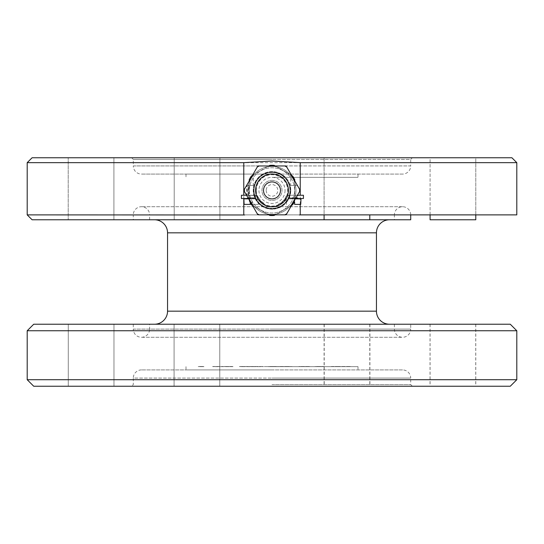 <?xml version="1.0" encoding="UTF-8"?>
<svg xmlns="http://www.w3.org/2000/svg" width="544" height="544" viewBox="0 0 544 544"><rect width="100%" height="100%" fill="white"/><g stroke="black" fill="none" stroke-linecap="round" stroke-linejoin="round"><path stroke-width="0.41" stroke-dasharray="2.72 2.04" d="M257.244 213.744L244.406 191.508A27.615 27.615 0 0 1 244.406 189.292L257.244 167.056A27.615 27.615 0 0 1 259.162 165.954L284.838 165.954A27.615 27.615 0 0 1 286.756 167.056L299.594 189.292A27.615 27.615 0 0 1 299.594 191.508L286.756 213.744A27.615 27.615 0 0 1 284.838 214.846L259.162 214.846A27.615 27.615 0 0 1 257.244 213.744L244.1 190.971A27.907 27.907 0 0 1 244.093 190.4A27.907 27.907 0 0 0 244.1 190.971L257.557 214.282A27.907 27.907 0 0 0 258.543 214.846L285.457 214.846A27.907 27.907 0 0 0 286.443 214.282L286.756 213.744M246.582 195.262L256.333 195.262A16.402 16.402 0 0 0 287.667 195.262A16.402 16.402 0 0 1 256.333 195.262L253.382 195.262A13.056 13.056 0 0 1 256.455 195.629M288.402 190.4A16.402 16.402 0 0 1 272 206.802A16.402 16.402 0 0 1 255.598 190.4A16.402 16.402 0 0 1 272 173.998A16.402 16.402 0 0 1 288.402 190.4A16.402 16.402 0 0 1 272 206.802A16.402 16.402 0 0 1 255.598 190.4A16.402 16.402 0 0 0 272 206.802A16.402 16.402 0 0 0 288.402 190.4A16.402 16.402 0 0 0 272 173.998A16.402 16.402 0 0 0 255.598 190.4A16.402 16.402 0 0 1 272 173.998A16.402 16.402 0 0 1 288.402 190.4M256.333 190.4A15.667 15.667 0 0 1 272 174.733A15.667 15.667 0 0 1 287.667 190.4A15.667 15.667 0 0 1 272 206.067A15.667 15.667 0 0 1 256.333 190.4M280.085 203.64A15.511 15.511 0 0 0 286.341 196.316L285.974 196.479A15.239 15.239 0 0 1 278.521 204.177L280.085 203.64A21.216 21.216 0 0 0 285.464 200.593A21.216 21.216 0 0 1 283.873 201.715M263.738 203.204A15.239 15.239 0 0 1 257.842 196.051L257.509 195.935A15.511 15.511 0 0 0 262.256 202.47L263.738 203.204A21.216 21.216 0 0 1 259.393 200.593A9.792 9.792 0 0 0 259.06 200.342M285.056 190.4A13.056 13.056 0 0 1 272 203.456A13.056 13.056 0 0 1 258.944 190.4A13.056 13.056 0 0 1 272 177.344A13.056 13.056 0 0 1 285.056 190.4M511.904 157.76L131.655 157.76L133.3 159.406L272 159.406L133.3 159.406L133.3 165.92L272 165.92L133.3 165.92A8.16 8.16 0 0 0 141.46 174.08L272 174.08A16.32 16.32 0 0 1 288.32 190.4A16.32 16.32 0 0 1 272 206.72A16.32 16.32 0 0 1 255.68 190.4A16.32 16.32 0 0 1 272 174.08L402.54 174.08A8.16 8.16 0 0 0 410.7 165.92L272 165.92L410.7 165.92L410.7 159.406L272 159.406L410.7 159.406L412.345 157.76L32.096 157.76M272 198.886A8.486 8.486 0 0 1 263.514 190.4A8.486 8.486 0 0 1 272 181.914A8.486 8.486 0 0 1 280.486 190.4A8.486 8.486 0 0 1 272 198.886M285.974 196.479A13.056 13.056 0 0 1 287.354 195.928M287.45 195.901A13.056 13.056 0 0 1 291.475 195.262L297.418 195.262M286.341 196.316A13.056 13.056 0 0 1 291.475 195.262L303.436 195.262L303.436 198.526L291.475 198.526A9.792 9.792 0 0 0 285.464 200.593A9.792 9.792 0 0 1 291.475 198.526L300.662 198.526L291.475 198.526L288.973 198.852L293.644 198.852L288.973 198.852L286.348 199.974L288.973 198.852L295.535 198.526M293.644 198.077L297.969 198.077L293.644 198.077M297.724 195.262L289.564 195.262L297.724 195.262L297.724 197.73L293.644 197.73L297.86 197.996L293.644 197.996L297.969 198.077L297.969 195.262M289.32 195.446L289.32 198.077L293.644 197.996L289.428 197.996L293.644 197.73L289.564 197.73L289.564 195.262M256.55 195.656A13.056 13.056 0 0 1 257.842 196.051M258.842 200.192A9.792 9.792 0 0 0 253.382 198.526L248.465 198.526M248.18 195.262L248.18 185.47L247.132 185.47L248.642 185.47L248.642 195.262L251.212 195.262L247.404 195.262L255.537 195.446L241.42 195.262L241.42 198.526L253.382 198.526A9.792 9.792 0 0 1 259.393 200.593A21.216 21.216 0 0 0 262.256 202.47M248.649 198.852L255.884 198.852L258.509 199.974L255.884 198.852L243.868 198.852M250.233 204.401L244.113 204.401M251.212 202.116L252.192 202.116L252.192 204.401L258.312 204.401L252.192 204.401L252.192 202.116L251.212 202.116M283.574 201.906A21.216 21.216 0 0 1 278.521 204.177M300.988 198.852L295.351 198.852M294.624 202.116L292.665 202.116L292.665 203.504L292.665 202.116L293.461 202.116M292.665 204.401L292.142 204.401M300.744 204.401L294.624 204.401M248.18 185.47L253.314 185.47L253.314 173.869L246.622 185.463L246.622 195.262L253.382 195.262A13.056 13.056 0 0 1 257.509 195.935M251.212 198.077L246.888 198.077L251.212 198.077M255.292 195.262L251.212 195.262L255.292 195.262L255.292 197.73L251.212 197.73L255.428 197.996L251.212 197.996L255.537 198.077L255.537 195.446M248.642 195.262L246.888 195.262L246.888 198.077L251.212 197.73L247.132 197.73L247.132 185.47M253.314 185.47L248.642 185.47M246.622 185.463L253.314 173.869M248.506 195.262L243.773 195.262L248.506 195.262A23.99 23.99 0 0 0 295.494 195.262A23.99 23.99 0 0 1 248.01 190.4A23.99 23.99 0 0 1 272 166.41A23.99 23.99 0 0 1 295.99 190.4A23.99 23.99 0 0 1 248.506 195.262A23.99 23.99 0 0 1 272 166.41A23.99 23.99 0 0 1 295.494 195.262L287.667 195.262L295.494 195.262A23.99 23.99 0 0 0 272 166.41A23.99 23.99 0 0 1 295.99 190.4A23.99 23.99 0 0 1 272 214.39A23.99 23.99 0 0 1 248.01 190.4A23.99 23.99 0 0 1 272 166.41A23.99 23.99 0 0 0 248.506 195.262M259.162 214.846L284.838 214.846M300.22 204.401L300.22 190.386L286.117 165.954L257.883 165.954L243.773 190.4L243.78 198.526M299.9 190.971A27.907 27.907 0 0 0 299.9 189.829A27.907 27.907 0 0 1 299.9 190.971M286.443 166.518L299.9 189.829L286.443 166.518A27.907 27.907 0 0 0 285.457 165.954L258.543 165.954L285.457 165.954A27.907 27.907 0 0 1 286.443 166.518M258.543 165.954A27.907 27.907 0 0 0 257.557 166.518L244.1 189.829L257.557 166.518A27.907 27.907 0 0 1 258.543 165.954M244.1 189.829A27.907 27.907 0 0 0 244.093 190.4A27.907 27.907 0 0 1 244.1 189.829M272 172.448A17.952 17.952 0 0 0 254.048 190.4A17.952 17.952 0 0 0 272 208.352A17.952 17.952 0 0 0 289.952 190.4A17.952 17.952 0 0 0 272 172.448A17.952 17.952 0 0 0 254.048 190.4A17.952 17.952 0 0 0 272 208.352A17.952 17.952 0 0 0 289.952 190.4A17.952 17.952 0 0 0 272 172.448M297.384 185.47L297.724 186.062L297.724 185.47M297.378 185.463L290.686 173.869L297.378 185.463L290.686 185.47L297.378 185.463M290.686 173.869L290.686 185.47M257.244 167.056L244.406 189.292M284.838 165.954L259.162 165.954M299.594 189.292L286.756 167.056M249.383 190.4A22.617 22.617 0 0 0 272 213.017A22.617 22.617 0 0 0 294.617 190.4A22.617 22.617 0 0 0 272 167.783A22.617 22.617 0 0 0 249.383 190.4A22.617 22.617 0 0 0 272 213.017A22.617 22.617 0 0 0 294.617 190.4A22.617 22.617 0 0 0 272 167.783A22.617 22.617 0 0 0 249.383 190.4M268.811 214.846L252.423 205.387M291.577 205.387L275.189 214.846M294.766 180.941L294.766 201.049A25.133 25.133 0 0 1 294.236 202.116M275.189 165.954L291.577 175.413M252.423 175.413L268.811 165.954M250.233 202.966A25.133 25.133 0 0 1 249.234 201.049L249.234 180.941M269.838 215.438L251.396 204.796A25.133 25.133 0 0 1 249.234 201.049L249.234 179.751A25.133 25.133 0 0 1 251.396 176.004L269.838 165.362A25.133 25.133 0 0 1 274.162 165.362L292.604 176.004A25.133 25.133 0 0 1 294.766 179.751L294.766 201.049A25.133 25.133 0 0 1 292.604 204.796L274.162 215.438A25.133 25.133 0 0 1 269.838 215.438M516.8 214.88L27.2 214.88M299.934 219.776L32.096 219.776M27.2 162.656L516.8 162.656M272 219.776L410.713 219.776M324.095 219.776L369.791 219.776L324.095 219.776L346.943 219.776L324.095 219.776L324.095 157.76L369.791 157.76L324.095 157.76L324.095 214.88M469.091 219.776L430.086 219.776L469.091 219.776M346.943 219.776L369.791 219.776L346.943 219.776M180.9 219.776L219.905 219.776L180.9 219.776M68.218 219.776L113.914 219.776L68.218 219.776L113.914 219.776L68.218 219.776L68.218 157.76L68.218 219.776M197.057 219.776L174.209 219.776L197.057 219.776M197.057 157.76L174.209 157.76L197.057 157.76M107.222 157.76L68.218 157.76L107.222 157.76M113.914 219.776L113.914 157.76L113.914 219.776M430.086 214.88L430.086 157.76L475.782 157.76L430.086 157.76L475.782 157.76L475.782 214.88M410.713 214.88A8.16 8.16 0 0 0 402.553 206.72A8.16 8.16 0 0 0 394.393 214.88L272 214.88L410.713 214.88L272 214.88L394.393 214.88L394.393 219.776M149.607 219.776L149.607 214.88L272 214.88L149.607 214.88A8.16 8.16 0 0 0 141.447 206.72A8.16 8.16 0 0 0 133.287 214.88L272 214.88L133.287 214.88L133.287 219.776M475.782 219.776L475.782 157.76L430.086 157.76L430.086 219.776M346.943 157.76L369.791 157.76L346.943 157.76M131.655 157.76L412.345 157.76M402.54 174.08L141.46 174.08M272 174.08L185.994 174.08L272 174.08M272 177.344L358.006 177.344L272 177.344M510.272 324.224L33.728 324.224M394.393 324.224L394.393 329.12A8.16 8.16 0 0 0 402.553 337.28A8.16 8.16 0 0 0 410.713 329.12L272 329.12L410.713 329.12L410.713 324.224M133.287 324.224L133.287 329.12L272 329.12L133.287 329.12A8.16 8.16 0 0 0 141.447 337.28A8.16 8.16 0 0 0 149.607 329.12L272 329.12L149.607 329.12L149.607 324.224M91.12 324.224L113.968 324.224L91.12 324.224M196.928 324.224L174.08 324.224L196.928 324.224M347.072 324.224L369.92 324.224L347.072 324.224M452.934 324.224L430.086 324.224L452.934 324.224M452.88 324.224L475.728 324.224L452.88 324.224M346.943 324.224L369.791 324.224L346.943 324.224M91.12 386.24L113.968 386.24L91.12 386.24M196.928 386.24L174.08 386.24L196.928 386.24M347.072 386.24L369.92 386.24L347.072 386.24M452.934 386.24L430.086 386.24L452.934 386.24M452.88 386.24L475.728 386.24L452.88 386.24M346.943 386.24L369.791 386.24L346.943 386.24M516.8 330.752L27.2 330.752M516.8 379.712L27.2 379.712M510.272 386.24L33.728 386.24M272 386.24L131.655 386.24L272 386.24M272 384.594L410.7 384.594L272 384.594M412.345 386.24L410.7 384.594L410.7 378.08L272 378.08L410.7 378.08A8.16 8.16 0 0 0 402.54 369.92L141.46 369.92L402.54 369.92M141.46 369.92A8.16 8.16 0 0 0 133.3 378.08L272 378.08L133.3 378.08L133.3 384.594L131.655 386.24M272 369.92L185.994 369.92L272 369.92M272 366.656L358.006 366.656L272 366.656M340.299 366.656L350.588 366.656M350.588 366.574L346.82 366.574M346.82 366.656L336.58 366.656M336.58 366.574L340.299 366.574M322.578 366.656L324.292 366.656M324.292 366.574L315.452 366.574M315.452 366.656L318.9 366.656M318.9 366.574L322.578 366.574M286.396 366.656L279.392 366.656M279.392 366.574L284.376 366.574M284.376 366.656L288.3 366.656M288.3 366.574L286.396 366.574M270.66 366.656L276.712 366.656M276.712 366.574L270.66 366.574M253.13 366.656L263.412 366.656M263.412 366.574L259.651 366.574M259.651 366.656L249.404 366.656M249.404 366.574L253.13 366.574M220.687 366.656L233.036 366.656M233.036 366.574L229.514 366.574M229.235 366.574L225.1 366.574M224.815 366.574L220.687 366.574M202.796 366.656L198.2 366.656M198.2 366.574L202.749 366.574M202.749 366.656L203.925 366.656M203.925 366.574L202.796 366.574M264.214 366.574L279.106 366.574L264.214 366.574M241.352 366.574L261.419 366.574L241.352 366.574M292.182 366.574L283.023 366.574L292.182 366.574M215.152 366.656L220.211 366.656M220.211 366.574L218.457 366.574M218.457 366.656L213.425 366.656M213.425 366.574L215.152 366.574M242.223 366.656L249.247 366.656M249.247 366.574L244.215 366.574M244.215 366.656L240.23 366.656M240.23 366.574L242.223 366.574M307.911 366.656L309.774 366.656M309.774 366.574L305.714 366.574M305.714 366.656L301.947 366.656M301.947 366.574L299.792 366.574M299.792 366.656L303.776 366.656M303.776 366.574L307.911 366.574M333.9 366.656L338.953 366.656M338.953 366.574L337.198 366.574M337.198 366.656L332.166 366.656M332.166 366.574L333.9 366.574M337.049 366.493L347.752 366.493M339.388 366.574L337.117 366.574M349.88 366.493L339.388 366.493M347.752 366.574L349.88 366.574M331.391 366.493L336.484 366.493M332.03 366.574L331.391 366.574M337.872 366.493L332.03 366.493M336.709 366.574L337.872 366.574M319.43 366.493L314.82 366.493M321.742 366.574L319.43 366.574M323.51 366.493L321.742 366.493M314.942 366.574L323.51 366.574M315.364 366.656L321.055 366.656M321.055 366.574L315.364 366.574M320.756 366.493L316.635 366.493M316.397 366.574L320.756 366.574M301.165 366.493L308.965 366.493M301.165 366.656L306.517 366.493M299.01 366.574L301.165 366.574M304.246 366.493L299.01 366.493M306.85 366.574L304.246 366.574M309.074 366.493L306.85 366.493M306.517 366.656L308.965 366.656M289.068 366.493L287.307 366.493M287.973 366.574L289.068 366.574M280.357 366.493L287.973 366.493M287.314 366.574L280.357 366.574M276.257 366.493L272.02 366.493M272.02 366.574L276.257 366.574M268.423 366.656L274.87 366.656L268.423 366.656M273.149 366.493L269.205 366.493L273.149 366.493M249.873 366.493L260.583 366.493M252.212 366.574L249.941 366.574M262.711 366.493L252.212 366.493M260.583 366.574L262.711 366.574M239.462 366.493L244.997 366.493M240.666 366.574L239.462 366.574M248.254 366.493L240.666 366.493M244.997 366.574L248.254 366.574M228.344 366.493L228.745 366.493M225.753 366.574L228.344 366.574M224.169 366.493L225.672 366.493M221.639 366.574L224.169 366.574M232.261 366.493L221.639 366.493M228.745 366.574L232.261 366.574M227.644 366.656L229.051 366.656M229.051 366.574L227.644 366.574M227.82 366.493L226.814 366.493M226.814 366.574L227.82 366.574M212.643 366.493L217.743 366.493M213.289 366.574L212.643 366.574M219.123 366.493L213.289 366.493M217.96 366.574L219.123 366.574M202.885 366.493L201.96 366.493M202.266 366.574L202.885 366.574M199.009 366.493L202.266 366.493M201.96 366.574L199.009 366.574M277.923 366.574L265.159 366.574L277.923 366.574M277.331 366.574L268.593 366.574L277.331 366.574M254.204 366.574L242.502 366.574L254.204 366.574M247.935 366.574L254.612 366.574L247.935 366.574M253.518 366.493L250.512 366.493M250.512 366.574L253.518 366.574M253.518 366.656L251.233 366.656M243.773 190.4L243.773 195.262M300.227 190.4L300.227 195.262M272 172.285A18.115 18.115 0 0 0 253.885 190.4A18.115 18.115 0 0 0 272 208.515A18.115 18.115 0 0 1 253.885 190.4A18.115 18.115 0 0 1 272 172.285A18.115 18.115 0 0 1 290.115 190.4A18.115 18.115 0 0 1 272 208.515A18.115 18.115 0 0 0 290.115 190.4A18.115 18.115 0 0 0 272 172.285M290.768 190.4A18.768 18.768 0 0 1 272 209.168A18.768 18.768 0 0 1 253.232 190.4A18.768 18.768 0 0 1 272 171.632A18.768 18.768 0 0 1 290.768 190.4A18.768 18.768 0 0 1 272 209.168A18.768 18.768 0 0 1 253.232 190.4A18.768 18.768 0 0 1 272 171.632A18.768 18.768 0 0 1 290.768 190.4M272 180.363A10.037 10.037 0 0 1 282.037 190.4A10.037 10.037 0 0 1 272 200.437A10.037 10.037 0 0 1 261.963 190.4A10.037 10.037 0 0 1 272 180.363A10.037 10.037 0 0 1 282.037 190.4A10.037 10.037 0 0 1 272 200.437A10.037 10.037 0 0 1 261.963 190.4A10.037 10.037 0 0 1 272 180.363M263.67 190.4A8.33 8.33 0 0 0 272 198.73A8.33 8.33 0 0 0 280.33 190.4A8.33 8.33 0 0 0 272 182.07A8.33 8.33 0 0 0 263.67 190.4M266.193 190.4A5.807 5.807 0 0 0 272 196.207A5.807 5.807 0 0 0 277.807 190.4A5.807 5.807 0 0 0 272 184.593A5.807 5.807 0 0 0 266.193 190.4M272 171.877A18.523 18.523 0 0 0 253.477 190.4A18.523 18.523 0 0 0 272 208.923A18.523 18.523 0 0 1 253.477 190.4A18.523 18.523 0 0 1 272 171.877A18.523 18.523 0 0 1 290.523 190.4A18.523 18.523 0 0 1 272 208.923A18.523 18.523 0 0 0 290.523 190.4A18.523 18.523 0 0 0 272 171.877M376.448 311.168L167.552 311.168M376.448 232.832L167.552 232.832M258.312 204.401L258.509 199.974M286.545 204.401L286.348 199.974M219.905 219.776L219.905 157.76L219.905 219.776M174.209 219.776L174.209 157.76L174.209 219.776M369.791 214.88L369.791 219.776M402.553 206.72L141.447 206.72L402.553 206.72M358.006 174.08L358.006 177.344M185.994 174.08L185.994 177.344M141.447 337.28L402.553 337.28L141.447 337.28M113.968 324.224L113.968 386.24L113.968 324.224M219.776 324.224L219.776 386.24L219.776 324.224M369.92 324.224L369.92 386.24M475.782 324.224L475.782 386.24M475.728 324.224L475.728 386.24M369.791 324.224L369.791 386.24M174.08 324.224L174.08 386.24L174.08 324.224M324.095 324.224L324.095 386.24M430.032 324.224L430.032 386.24M430.086 324.224L430.086 386.24M324.224 324.224L324.224 386.24M68.272 324.224L68.272 386.24L68.272 324.224M358.006 366.656L358.006 369.92M185.994 366.656L185.994 369.92"/><path stroke-width="0.82" d="M244.406 189.292A27.615 27.615 0 0 0 244.406 191.508L257.244 213.744A27.615 27.615 0 0 0 259.162 214.846L284.838 214.846A27.615 27.615 0 0 0 286.756 213.744L299.594 191.508A27.615 27.615 0 0 0 299.594 189.292L286.756 167.056A27.615 27.615 0 0 0 284.838 165.954L259.162 165.954A27.615 27.615 0 0 0 257.244 167.056L243.773 190.4L243.78 162.656L27.2 162.656L27.2 214.88L244.603 214.975M288.402 190.4A16.402 16.402 0 0 0 272 173.998A16.402 16.402 0 0 0 255.598 190.4A16.402 16.402 0 0 0 272 206.802A16.402 16.402 0 0 0 288.402 190.4M272 206.72A16.32 16.32 0 0 1 255.68 190.4A16.32 16.32 0 0 1 272 174.08A16.32 16.32 0 0 1 288.32 190.4A16.32 16.32 0 0 1 272 206.72M272 181.914A8.486 8.486 0 0 0 263.514 190.4A8.486 8.486 0 0 0 272 198.886A8.486 8.486 0 0 0 280.486 190.4A8.486 8.486 0 0 0 272 181.914M248.465 198.526L241.42 198.526L241.42 195.262L246.582 195.262M244.195 198.526L243.868 198.852L248.649 198.852M250.233 202.116L250.233 204.401L250.539 202.116M243.868 198.852L244.113 204.401L250.233 204.401M297.418 195.262L303.436 195.262L303.436 198.526L295.535 198.526M295.351 198.852L300.988 198.852L300.662 198.526M292.665 203.504L292.665 204.401L292.665 203.504M292.142 204.401L292.665 204.401M293.461 202.116L294.624 202.116L294.624 204.401L300.744 204.401L300.988 198.852M294.624 204.401L294.624 202.116M257.244 167.056L257.883 165.954L259.162 165.954M284.838 165.954L286.117 165.954L286.756 167.056M284.838 214.846L285.457 214.846A27.907 27.907 0 0 0 286.443 214.282L286.756 213.744M259.162 214.846L258.543 214.846A27.907 27.907 0 0 1 257.557 214.282L257.244 213.744M299.594 189.292L300.227 190.4L300.22 162.656L272 161.024L243.78 162.656M297.384 185.47L297.724 186.062M275.189 214.846L274.162 215.438A25.133 25.133 0 0 1 269.838 215.438L268.811 214.846M252.423 205.387L251.396 204.796A25.133 25.133 0 0 1 250.233 202.966M294.236 202.116A25.133 25.133 0 0 1 292.604 204.796L291.577 205.387M291.577 175.413L292.604 176.004A25.133 25.133 0 0 1 294.766 179.751L294.766 180.941M268.811 165.954L269.838 165.362A25.133 25.133 0 0 1 274.162 165.362L275.189 165.954M249.234 180.941L249.234 179.751A25.133 25.133 0 0 1 251.396 176.004L252.423 175.413M299.397 214.975L300.22 214.88L300.22 204.401M243.78 198.526L243.78 214.88M27.2 214.88L32.096 219.776L299.934 219.776M300.22 214.88L516.8 214.88L516.8 162.656L300.22 162.656M27.2 162.656L32.096 157.76L511.904 157.76L516.8 162.656M272 219.776L410.713 219.776L410.713 214.88M475.782 219.776L430.086 219.776L475.782 219.776L475.782 214.88M430.086 219.776L430.086 214.88M389.504 219.776A13.056 13.056 0 0 0 376.448 232.832L376.448 311.168A13.056 13.056 0 0 0 389.504 324.224M376.448 232.832L167.552 232.832A13.056 13.056 0 0 0 154.496 219.776M154.496 324.224A13.056 13.056 0 0 0 167.552 311.168L376.448 311.168M27.2 330.752L33.728 324.224L510.272 324.224L516.8 330.752L516.8 379.712L27.2 379.712L27.2 330.752L516.8 330.752M27.2 379.712L33.728 386.24L510.272 386.24L516.8 379.712M243.773 195.262L243.773 190.4M300.227 190.4L300.227 195.262M369.791 219.776L369.791 214.88M324.095 219.776L324.095 214.88M167.552 232.832L167.552 311.168"/></g></svg>
